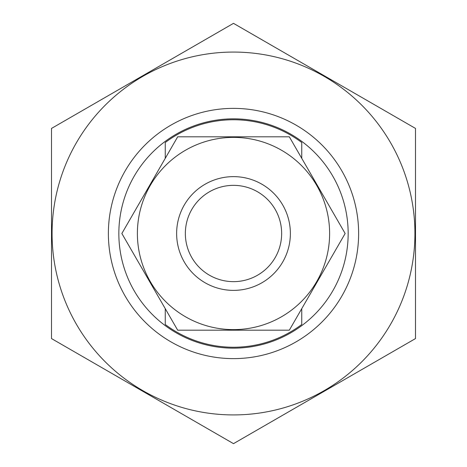 <?xml version="1.0" encoding="UTF-8"?>
<svg xmlns="http://www.w3.org/2000/svg" width="467" height="467" viewBox="0 0 467 467"><rect width="100%" height="100%" fill="white"/><g stroke="black" fill="none" stroke-linecap="round" stroke-linejoin="round"><path stroke-width="0.7" d="M301.746 308.658L301.746 324.495A113.75 113.75 0 0 1 165.254 324.495L165.254 308.658M165.254 158.342L165.254 142.505A113.75 113.75 0 0 1 301.746 142.505L301.746 158.342M118.846 233.5A114.654 114.654 0 0 1 290.83 134.204A114.654 114.654 0 0 1 290.83 332.796A114.654 114.654 0 0 1 118.846 233.5M108.379 233.5A125.121 125.121 0 0 1 296.06 125.138A125.121 125.121 0 0 1 296.06 341.862A125.121 125.121 0 0 1 108.379 233.5M233.5 281.648A48.148 48.148 0 0 1 191.803 209.426A48.148 48.148 0 0 1 275.197 209.426A48.148 48.148 0 0 1 233.5 281.648M233.5 290.375A56.875 56.875 0 0 1 184.249 205.066A56.875 56.875 0 0 1 282.757 205.066A56.875 56.875 0 0 1 233.5 290.375M137.386 233.5A96.114 96.114 0 0 1 281.56 150.263A96.114 96.114 0 0 1 281.56 316.737A96.114 96.114 0 0 1 137.386 233.5M177.682 136.813L121.858 233.5L177.682 330.187L289.324 330.187L345.142 233.5L289.324 136.813L177.676 136.813M51.504 128.425L51.504 338.575L233.5 443.65L415.496 338.575L415.496 128.425L233.5 23.35L51.504 128.425M233.5 414.924A181.424 181.424 0 0 0 390.622 142.785A181.424 181.424 0 0 0 76.378 142.785A181.424 181.424 0 0 0 233.5 414.924"/></g></svg>
